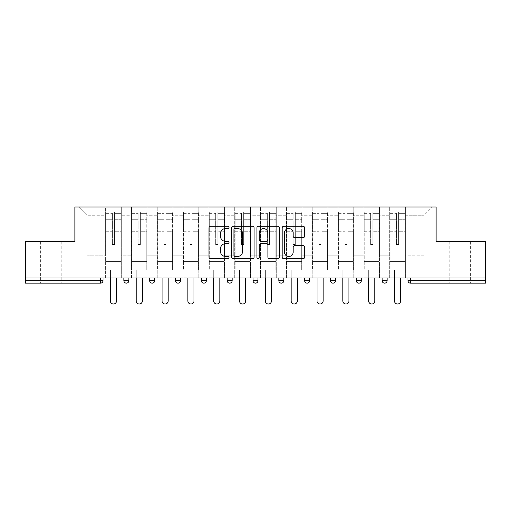 <?xml version="1.0" encoding="UTF-8"?>
<svg xmlns="http://www.w3.org/2000/svg" width="511" height="511" viewBox="0 0 511 511"><rect width="100%" height="100%" fill="white"/><g stroke="black" fill="none" stroke-linecap="round" stroke-linejoin="round"><path stroke-width="0.38" stroke-dasharray="2.56 1.92" d="M229.011 227.395A1.137 1.137 0 0 0 227.874 226.252L210.609 226.252A1.622 1.622 0 0 0 208.986 227.88L208.986 257.129A1.622 1.622 0 0 0 210.609 258.751L227.874 258.751A1.137 1.137 0 0 0 229.011 257.614A1.137 1.137 0 0 0 227.874 256.477L225.638 256.477A5.199 5.199 0 0 1 220.439 251.278L220.439 248.844A5.199 5.199 0 0 1 225.638 243.645L227.874 243.645A1.137 1.137 0 0 0 229.011 242.501A1.137 1.137 0 0 0 227.874 241.364L225.638 241.364A5.199 5.199 0 0 1 220.439 236.165L220.439 233.731A5.199 5.199 0 0 1 225.638 228.532L227.874 228.532A1.137 1.137 0 0 0 229.011 227.395M459.791 283.145L449.195 283.145L459.791 283.145M459.791 241.76L449.195 241.76L459.791 241.76M51.209 283.145L61.805 283.145L51.209 283.145M51.209 241.76L61.805 241.76L51.209 241.76M405.408 269.904L389.676 269.904L405.408 269.904L405.408 206.993L432.306 206.993L405.408 206.993L405.408 215.272L424.028 215.272L405.408 215.272L405.408 255.832L424.028 255.832L424.028 215.272L432.306 206.993L424.028 215.272L424.028 255.832L405.408 255.832L405.408 206.993L405.408 269.904L389.676 269.904L405.408 269.904L405.408 278.016L389.676 278.016L405.408 278.016L405.408 269.904M379.577 269.904L363.851 269.904L379.577 269.904L379.577 206.993L405.408 206.993L379.577 206.993L379.577 215.272L389.676 215.272L389.676 255.832L389.676 215.272L379.577 215.272L379.577 255.832L389.676 255.832L379.577 255.832L379.577 206.993L379.577 269.904L363.851 269.904L379.577 269.904L379.577 278.016L363.851 278.016L379.577 278.016L379.577 269.904M353.753 269.904L338.027 269.904L353.753 269.904L353.753 206.993L379.577 206.993L353.753 206.993L353.753 215.272L363.851 215.272L363.851 255.832L363.851 215.272L353.753 215.272L353.753 255.832L363.851 255.832L353.753 255.832L353.753 206.993L353.753 269.904L338.027 269.904L353.753 269.904L353.753 278.016L338.027 278.016L353.753 278.016L353.753 269.904M327.928 269.904L312.202 269.904L327.928 269.904L327.928 206.993L353.753 206.993L327.928 206.993L327.928 215.272L338.027 215.272L338.027 255.832L338.027 215.272L327.928 215.272L327.928 255.832L338.027 255.832L327.928 255.832L327.928 206.993L327.928 269.904L312.202 269.904L327.928 269.904L327.928 278.016L312.202 278.016L327.928 278.016L327.928 269.904M302.103 269.904L286.377 269.904L302.103 269.904L302.103 206.993L327.928 206.993L302.103 206.993L302.103 215.272L312.202 215.272L312.202 255.832L312.202 215.272L302.103 215.272L302.103 255.832L312.202 255.832L302.103 255.832L302.103 206.993L302.103 269.904L286.377 269.904L302.103 269.904L302.103 278.016L286.377 278.016L302.103 278.016L302.103 269.904M276.279 269.904L260.546 269.904L276.279 269.904L276.279 206.993L302.103 206.993L276.279 206.993L276.279 215.272L286.377 215.272L286.377 255.832L286.377 215.272L276.279 215.272L276.279 255.832L286.377 255.832L276.279 255.832L276.279 206.993L276.279 269.904L260.546 269.904L276.279 269.904L276.279 278.016L260.546 278.016L276.279 278.016L276.279 269.904M250.454 269.904L234.721 269.904L250.454 269.904L250.454 206.993L276.279 206.993L250.454 206.993L250.454 215.272L260.546 215.272L260.546 255.832L260.546 215.272L250.454 215.272L250.454 255.832L260.546 255.832L250.454 255.832L250.454 206.993L250.454 269.904L234.721 269.904L250.454 269.904L250.454 278.016L234.721 278.016L250.454 278.016L250.454 269.904M224.623 269.904L208.897 269.904L224.623 269.904L224.623 206.993L250.454 206.993L224.623 206.993L224.623 215.272L234.721 215.272L234.721 255.832L234.721 215.272L224.623 215.272L224.623 255.832L234.721 255.832L224.623 255.832L224.623 206.993L224.623 269.904L208.897 269.904L224.623 269.904L224.623 278.016L208.897 278.016L224.623 278.016L224.623 269.904M198.798 269.904L183.072 269.904L198.798 269.904L198.798 206.993L224.623 206.993L198.798 206.993L198.798 215.272L208.897 215.272L208.897 255.832L208.897 215.272L198.798 215.272L198.798 255.832L208.897 255.832L198.798 255.832L198.798 206.993L198.798 269.904L183.072 269.904L198.798 269.904L198.798 278.016L183.072 278.016L198.798 278.016L198.798 269.904M172.974 269.904L157.247 269.904L172.974 269.904L172.974 206.993L198.798 206.993L172.974 206.993L172.974 215.272L183.072 215.272L183.072 255.832L183.072 215.272L172.974 215.272L172.974 255.832L183.072 255.832L172.974 255.832L172.974 206.993L172.974 269.904L157.247 269.904L172.974 269.904L172.974 278.016L157.247 278.016L172.974 278.016L172.974 269.904M147.149 269.904L131.423 269.904L147.149 269.904L147.149 206.993L172.974 206.993L147.149 206.993L147.149 215.272L157.247 215.272L157.247 255.832L157.247 215.272L147.149 215.272L147.149 255.832L157.247 255.832L147.149 255.832L147.149 206.993L147.149 269.904L131.423 269.904L147.149 269.904L147.149 278.016L131.423 278.016L147.149 278.016L147.149 269.904M485.45 280.667L410.454 280.667L410.454 283.145A2.485 2.485 0 0 1 407.97 280.667A2.485 2.485 0 0 0 410.454 283.145L485.45 283.145L485.45 241.76L436.113 241.76L436.113 206.993L74.887 206.993L74.887 241.76L25.55 241.76L25.55 278.016L100.546 278.016L25.55 278.016L25.55 283.145L100.546 283.145L100.546 280.667L25.55 280.667M131.423 206.993L147.149 206.993L121.324 206.993L131.423 206.993L131.423 255.832L131.423 215.272L121.324 215.272L131.423 215.272L131.423 206.993L131.423 269.904L131.423 206.993M105.592 206.993L121.324 206.993L121.324 255.832L131.423 255.832L121.324 255.832L121.324 206.993L121.324 269.904L105.592 269.904L121.324 269.904L121.324 206.993L78.694 206.993L105.592 206.993L105.592 255.832L105.592 215.272L86.972 215.272L105.592 215.272L105.592 206.993L105.592 269.904L121.324 269.904L105.592 269.904L105.592 206.993M389.676 215.272L389.676 206.993L389.676 215.272M363.851 215.272L363.851 206.993L363.851 215.272M338.027 215.272L338.027 206.993L338.027 215.272M312.202 215.272L312.202 206.993L312.202 215.272M286.377 215.272L286.377 206.993L286.377 215.272M260.546 215.272L260.546 206.993L260.546 215.272M234.721 215.272L234.721 206.993L234.721 215.272M208.897 215.272L208.897 206.993L208.897 215.272M183.072 215.272L183.072 206.993L183.072 215.272M157.247 215.272L157.247 206.993L157.247 215.272M86.972 255.832L105.592 255.832L86.972 255.832L86.972 215.272L78.694 206.993L86.972 215.272L86.972 255.832M485.45 278.016L25.55 278.016M105.592 278.016L105.592 269.904L105.592 278.016L121.324 278.016L121.324 269.904L121.324 278.016L105.592 278.016M100.546 278.016L103.03 278.016L100.546 278.016L100.546 280.667L103.03 280.667M382.145 278.016L387.114 278.016L382.145 278.016M356.32 278.016L361.29 278.016L356.32 278.016M330.496 278.016L335.459 278.016L330.496 278.016M304.671 278.016L309.634 278.016L304.671 278.016M278.84 278.016L283.809 278.016L278.84 278.016M253.015 278.016L257.985 278.016L253.015 278.016L253.015 280.667L257.985 280.667L257.985 278.016M227.191 278.016L232.16 278.016L227.191 278.016M201.366 278.016L206.329 278.016L201.366 278.016M175.541 278.016L180.504 278.016L175.541 278.016M149.71 278.016L154.68 278.016L149.71 278.016M123.886 278.016L128.855 278.016L123.886 278.016M131.423 278.016L131.423 269.904L131.423 278.016M157.247 278.016L157.247 206.993L157.247 278.016M183.072 278.016L183.072 206.993L183.072 278.016M208.897 278.016L208.897 206.993L208.897 278.016M234.721 278.016L234.721 206.993L234.721 278.016M260.546 278.016L260.546 206.993L260.546 278.016M286.377 278.016L286.377 206.993L286.377 278.016M312.202 278.016L312.202 206.993L312.202 278.016M338.027 278.016L338.027 206.993L338.027 278.016M363.851 278.016L363.851 206.993L363.851 278.016M389.676 278.016L389.676 206.993L389.676 278.016M384.63 283.145A2.485 2.485 0 0 1 382.145 280.667A2.485 2.485 0 0 0 384.63 283.145A2.485 2.485 0 0 0 387.114 280.667L387.114 278.016M255.5 283.145A2.485 2.485 0 0 0 257.985 280.667M281.325 283.145A2.485 2.485 0 0 1 278.84 280.667A2.485 2.485 0 0 0 281.325 283.145M307.149 283.145A2.485 2.485 0 0 1 304.671 280.667A2.485 2.485 0 0 0 307.149 283.145A2.485 2.485 0 0 0 309.634 280.667L304.671 280.667M332.98 283.145A2.485 2.485 0 0 0 335.459 280.667L330.496 280.667M254.076 257.129L254.076 227.88A1.622 1.622 0 0 0 252.453 226.252L233.278 226.252A1.622 1.622 0 0 0 231.655 227.88L231.655 257.129A1.622 1.622 0 0 0 233.278 258.751L252.453 258.751A1.622 1.622 0 0 0 254.076 257.129M235.066 228.532A1.137 1.137 0 0 0 233.929 229.669L233.929 255.34A1.137 1.137 0 0 0 235.066 256.477L237.423 256.477A5.199 5.199 0 0 0 242.623 251.278L242.623 233.731A5.199 5.199 0 0 0 237.423 228.532L235.066 228.532M258.547 226.252L277.722 226.252A1.622 1.622 0 0 1 279.345 227.88L279.345 257.129A1.622 1.622 0 0 1 277.722 258.751L269.514 258.751A1.622 1.622 0 0 1 267.892 257.129L267.892 245.267A1.622 1.622 0 0 0 266.263 243.645L260.821 243.645A1.622 1.622 0 0 0 259.198 245.267L259.198 257.614A1.137 1.137 0 0 1 258.061 258.751A1.137 1.137 0 0 1 256.924 257.614L256.924 227.88A1.622 1.622 0 0 1 258.547 226.252M267.892 232.959A4.35 4.35 0 0 0 263.542 228.609A4.35 4.35 0 0 0 259.198 232.959L259.198 239.742A1.622 1.622 0 0 0 260.821 241.364L266.263 241.364A1.622 1.622 0 0 0 267.892 239.742L267.892 232.959M294.783 237.711L302.991 237.711A1.622 1.622 0 0 0 304.613 236.088L304.613 227.88A1.622 1.622 0 0 0 302.991 226.252L283.816 226.252A1.622 1.622 0 0 0 282.193 227.88L282.193 257.129A1.622 1.622 0 0 0 283.816 258.751L302.991 258.751A1.622 1.622 0 0 0 304.613 257.129L304.613 247.215A1.622 1.622 0 0 0 302.991 245.593L294.783 245.593A1.622 1.622 0 0 0 293.161 247.215L293.161 252.134A4.35 4.35 0 0 1 288.811 256.477A4.35 4.35 0 0 1 284.467 252.134L284.467 232.875A4.35 4.35 0 0 1 288.811 228.532A4.35 4.35 0 0 1 293.161 232.875L293.161 236.088A1.622 1.622 0 0 0 294.783 237.711M114.534 231.713L114.534 213.649L120.909 213.649L120.909 211.963L120.909 220.963L120.909 213.649L114.534 213.649L114.534 211.963L120.909 211.963L114.534 211.963L114.534 231.713L120.909 231.713L120.909 219.27L120.909 261.626L120.909 231.125L120.909 261.626L106.007 261.626L106.007 213.649L112.382 213.649L112.382 231.713L112.382 211.963L106.007 211.963L112.382 211.963L112.382 244.488L114.534 244.488L114.534 211.963L114.534 231.125L120.909 231.125L114.534 231.125L114.534 244.488L112.382 244.488L112.382 213.649L106.007 213.649L106.007 211.963L106.007 220.963L112.382 220.963L106.007 220.963L106.007 228.513L106.007 219.27L112.382 219.27L106.007 219.27L106.007 231.713L106.007 228.513L106.007 231.125L112.382 231.125L106.007 231.125L106.007 261.626L106.007 231.713L112.382 231.713L112.382 245.069L114.534 245.069L114.534 231.713L120.909 231.713L120.909 269.904L106.007 269.904L120.909 269.904L120.909 261.626L106.007 261.626L120.909 261.626L106.007 261.626L106.007 231.713L112.382 231.713L112.382 245.069L114.534 245.069L114.534 231.713M116.521 278.016L116.521 300.941A3.06 3.06 0 0 1 113.455 304.007A3.06 3.06 0 0 1 110.395 300.941L110.395 269.904L116.521 269.904L110.395 269.904L110.395 278.016M106.007 261.626L106.007 269.904L106.007 261.626M114.534 245.069L114.534 244.488L114.534 245.069M112.382 245.069L112.382 244.488L112.382 245.069M140.359 231.713L140.359 213.649L146.734 213.649L146.734 211.963L146.734 220.963L146.734 213.649L140.359 213.649L140.359 211.963L146.734 211.963L140.359 211.963L140.359 231.713L146.734 231.713L146.734 219.27L146.734 261.626L146.734 231.125L146.734 261.626L131.832 261.626L131.832 213.649L138.206 213.649L138.206 231.713L138.206 211.963L131.832 211.963L138.206 211.963L138.206 244.488L140.359 244.488L140.359 211.963L140.359 231.125L146.734 231.125L140.359 231.125L140.359 244.488L138.206 244.488L138.206 213.649L131.832 213.649L131.832 211.963L131.832 220.963L138.206 220.963L131.832 220.963L131.832 228.513L131.832 219.27L138.206 219.27L131.832 219.27L131.832 231.713L131.832 228.513L131.832 231.125L138.206 231.125L131.832 231.125L131.832 261.626L131.832 231.713L138.206 231.713L138.206 245.069L140.359 245.069L140.359 231.713L146.734 231.713L146.734 269.904L131.832 269.904L146.734 269.904L146.734 261.626L131.832 261.626L146.734 261.626L131.832 261.626L131.832 231.713L138.206 231.713L138.206 245.069L140.359 245.069L140.359 231.713M142.345 278.016L142.345 300.941A3.06 3.06 0 0 1 139.286 304.007A3.06 3.06 0 0 1 136.22 300.941L136.22 269.904L142.345 269.904L136.22 269.904L136.22 278.016M131.832 261.626L131.832 269.904L131.832 261.626M140.359 245.069L140.359 244.488L140.359 245.069M138.206 245.069L138.206 244.488L138.206 245.069M166.184 231.713L166.184 213.649L172.558 213.649L172.558 211.963L172.558 220.963L172.558 213.649L166.184 213.649L166.184 211.963L172.558 211.963L166.184 211.963L166.184 231.713L172.558 231.713L172.558 219.27L172.558 261.626L172.558 231.125L172.558 261.626L157.663 261.626L157.663 213.649L164.031 213.649L164.031 231.713L164.031 211.963L157.663 211.963L164.031 211.963L164.031 244.488L166.184 244.488L166.184 211.963L166.184 231.125L172.558 231.125L166.184 231.125L166.184 244.488L164.031 244.488L164.031 213.649L157.663 213.649L157.663 211.963L157.663 220.963L164.031 220.963L157.663 220.963L157.663 228.513L157.663 219.27L164.031 219.27L157.663 219.27L157.663 231.713L157.663 228.513L157.663 231.125L164.031 231.125L157.663 231.125L157.663 261.626L157.663 231.713L164.031 231.713L164.031 245.069L166.184 245.069L166.184 231.713L172.558 231.713L172.558 269.904L157.663 269.904L172.558 269.904L172.558 261.626L157.663 261.626L172.558 261.626L157.663 261.626L157.663 231.713L164.031 231.713L164.031 245.069L166.184 245.069L166.184 231.713M168.17 278.016L168.17 300.941A3.06 3.06 0 0 1 165.11 304.007A3.06 3.06 0 0 1 162.044 300.941L162.044 269.904L168.17 269.904L162.044 269.904L162.044 278.016M157.663 261.626L157.663 269.904L157.663 261.626M166.184 245.069L166.184 244.488L166.184 245.069M164.031 245.069L164.031 244.488L164.031 245.069M192.008 231.713L192.008 213.649L198.383 213.649L198.383 211.963L198.383 220.963L198.383 213.649L192.008 213.649L192.008 211.963L198.383 211.963L192.008 211.963L192.008 231.713L198.383 231.713L198.383 219.27L198.383 261.626L198.383 231.125L198.383 261.626L183.487 261.626L183.487 213.649L189.862 213.649L189.862 231.713L189.862 211.963L183.487 211.963L189.862 211.963L189.862 244.488L192.008 244.488L192.008 211.963L192.008 231.125L198.383 231.125L192.008 231.125L192.008 244.488L189.862 244.488L189.862 213.649L183.487 213.649L183.487 211.963L183.487 220.963L189.862 220.963L183.487 220.963L183.487 228.513L183.487 219.27L189.862 219.27L183.487 219.27L183.487 231.713L183.487 228.513L183.487 231.125L189.862 231.125L183.487 231.125L183.487 261.626L183.487 231.713L189.862 231.713L189.862 245.069L192.008 245.069L192.008 231.713L198.383 231.713L198.383 269.904L183.487 269.904L198.383 269.904L198.383 261.626L183.487 261.626L198.383 261.626L183.487 261.626L183.487 231.713L189.862 231.713L189.862 245.069L192.008 245.069L192.008 231.713M193.995 278.016L193.995 300.941A3.06 3.06 0 0 1 190.935 304.007A3.06 3.06 0 0 1 187.876 300.941L187.876 269.904L193.995 269.904L187.876 269.904L187.876 278.016M183.487 261.626L183.487 269.904L183.487 261.626M192.008 245.069L192.008 244.488L192.008 245.069M189.862 245.069L189.862 244.488L189.862 245.069M217.839 231.713L217.839 213.649L224.214 213.649L224.214 211.963L224.214 220.963L224.214 213.649L217.839 213.649L217.839 211.963L224.214 211.963L217.839 211.963L217.839 231.713L224.214 231.713L224.214 219.27L224.214 261.626L224.214 231.125L224.214 261.626L209.312 261.626L209.312 213.649L215.687 213.649L215.687 231.713L215.687 211.963L209.312 211.963L215.687 211.963L215.687 244.488L217.839 244.488L217.839 211.963L217.839 231.125L224.214 231.125L217.839 231.125L217.839 244.488L215.687 244.488L215.687 213.649L209.312 213.649L209.312 211.963L209.312 220.963L215.687 220.963L209.312 220.963L209.312 228.513L209.312 219.27L215.687 219.27L209.312 219.27L209.312 231.713L209.312 228.513L209.312 231.125L215.687 231.125L209.312 231.125L209.312 261.626L209.312 231.713L215.687 231.713L215.687 245.069L217.839 245.069L217.839 231.713L224.214 231.713L224.214 269.904L209.312 269.904L224.214 269.904L224.214 261.626L209.312 261.626L224.214 261.626L209.312 261.626L209.312 231.713L215.687 231.713L215.687 245.069L217.839 245.069L217.839 231.713M219.826 278.016L219.826 300.941A3.06 3.06 0 0 1 216.76 304.007A3.06 3.06 0 0 1 213.7 300.941L213.7 269.904L219.826 269.904L213.7 269.904L213.7 278.016M209.312 261.626L209.312 269.904L209.312 261.626M217.839 245.069L217.839 244.488L217.839 245.069M215.687 245.069L215.687 244.488L215.687 245.069M243.664 231.713L243.664 213.649L250.039 213.649L250.039 211.963L250.039 220.963L250.039 213.649L243.664 213.649L243.664 211.963L250.039 211.963L243.664 211.963L243.664 231.713L250.039 231.713L250.039 219.27L250.039 261.626L250.039 231.125L250.039 261.626L235.137 261.626L235.137 213.649L241.511 213.649L241.511 231.713L241.511 211.963L235.137 211.963L241.511 211.963L241.511 244.488L243.664 244.488L243.664 211.963L243.664 231.125L250.039 231.125L243.664 231.125L243.664 244.488L241.511 244.488L241.511 213.649L235.137 213.649L235.137 211.963L235.137 220.963L241.511 220.963L235.137 220.963L235.137 228.513L235.137 219.27L241.511 219.27L235.137 219.27L235.137 231.713L235.137 228.513L235.137 231.125L241.511 231.125L235.137 231.125L235.137 261.626L235.137 231.713L241.511 231.713L241.511 245.069L243.664 245.069L243.664 231.713L250.039 231.713L250.039 269.904L235.137 269.904L250.039 269.904L250.039 261.626L235.137 261.626L250.039 261.626L235.137 261.626L235.137 231.713L241.511 231.713L241.511 245.069L243.664 245.069L243.664 231.713M245.65 278.016L245.65 300.941A3.06 3.06 0 0 1 242.584 304.007A3.06 3.06 0 0 1 239.525 300.941L239.525 269.904L245.65 269.904L239.525 269.904L239.525 278.016M235.137 261.626L235.137 269.904L235.137 261.626M243.664 245.069L243.664 244.488L243.664 245.069M241.511 245.069L241.511 244.488L241.511 245.069M269.489 231.713L269.489 213.649L275.863 213.649L275.863 211.963L275.863 220.963L275.863 213.649L269.489 213.649L269.489 211.963L275.863 211.963L269.489 211.963L269.489 231.713L275.863 231.713L275.863 219.27L275.863 261.626L275.863 231.125L275.863 261.626L260.961 261.626L260.961 213.649L267.336 213.649L267.336 231.713L267.336 211.963L260.961 211.963L267.336 211.963L267.336 244.488L269.489 244.488L269.489 211.963L269.489 231.125L275.863 231.125L269.489 231.125L269.489 244.488L267.336 244.488L267.336 213.649L260.961 213.649L260.961 211.963L260.961 220.963L267.336 220.963L260.961 220.963L260.961 228.513L260.961 219.27L267.336 219.27L260.961 219.27L260.961 231.713L260.961 228.513L260.961 231.125L267.336 231.125L260.961 231.125L260.961 261.626L260.961 231.713L267.336 231.713L267.336 245.069L269.489 245.069L269.489 231.713L275.863 231.713L275.863 269.904L260.961 269.904L275.863 269.904L275.863 261.626L260.961 261.626L275.863 261.626L260.961 261.626L260.961 231.713L267.336 231.713L267.336 245.069L269.489 245.069L269.489 231.713M271.475 278.016L271.475 300.941A3.06 3.06 0 0 1 268.416 304.007A3.06 3.06 0 0 1 265.35 300.941L265.35 269.904L271.475 269.904L265.35 269.904L265.35 278.016M260.961 261.626L260.961 269.904L260.961 261.626M269.489 245.069L269.489 244.488L269.489 245.069M267.336 245.069L267.336 244.488L267.336 245.069M295.313 231.713L295.313 213.649L301.688 213.649L301.688 211.963L301.688 220.963L301.688 213.649L295.313 213.649L295.313 211.963L301.688 211.963L295.313 211.963L295.313 231.713L301.688 231.713L301.688 219.27L301.688 261.626L301.688 231.125L301.688 261.626L286.786 261.626L286.786 213.649L293.161 213.649L293.161 231.713L293.161 211.963L286.786 211.963L293.161 211.963L293.161 244.488L295.313 244.488L295.313 211.963L295.313 231.125L301.688 231.125L295.313 231.125L295.313 244.488L293.161 244.488L293.161 213.649L286.786 213.649L286.786 211.963L286.786 220.963L293.161 220.963L286.786 220.963L286.786 228.513L286.786 219.27L293.161 219.27L286.786 219.27L286.786 231.713L286.786 228.513L286.786 231.125L293.161 231.125L286.786 231.125L286.786 261.626L286.786 231.713L293.161 231.713L293.161 245.069L295.313 245.069L295.313 231.713L301.688 231.713L301.688 269.904L286.786 269.904L301.688 269.904L301.688 261.626L286.786 261.626L301.688 261.626L286.786 261.626L286.786 231.713L293.161 231.713L293.161 245.069L295.313 245.069L295.313 231.713M297.3 278.016L297.3 300.941A3.06 3.06 0 0 1 294.24 304.007A3.06 3.06 0 0 1 291.174 300.941L291.174 269.904L297.3 269.904L291.174 269.904L291.174 278.016M286.786 261.626L286.786 269.904L286.786 261.626M295.313 245.069L295.313 244.488L295.313 245.069M293.161 245.069L293.161 244.488L293.161 245.069M321.138 231.713L321.138 213.649L327.513 213.649L327.513 211.963L327.513 220.963L327.513 213.649L321.138 213.649L321.138 211.963L327.513 211.963L321.138 211.963L321.138 231.713L327.513 231.713L327.513 219.27L327.513 261.626L327.513 231.125L327.513 261.626L312.617 261.626L312.617 213.649L318.992 213.649L318.992 231.713L318.992 211.963L312.617 211.963L318.992 211.963L318.992 244.488L321.138 244.488L321.138 211.963L321.138 231.125L327.513 231.125L321.138 231.125L321.138 244.488L318.992 244.488L318.992 213.649L312.617 213.649L312.617 211.963L312.617 220.963L318.992 220.963L312.617 220.963L312.617 228.513L312.617 219.27L318.992 219.27L312.617 219.27L312.617 231.713L312.617 228.513L312.617 231.125L318.992 231.125L312.617 231.125L312.617 261.626L312.617 231.713L318.992 231.713L318.992 245.069L321.138 245.069L321.138 231.713L327.513 231.713L327.513 269.904L312.617 269.904L327.513 269.904L327.513 261.626L312.617 261.626L327.513 261.626L312.617 261.626L312.617 231.713L318.992 231.713L318.992 245.069L321.138 245.069L321.138 231.713M323.124 278.016L323.124 300.941A3.06 3.06 0 0 1 320.065 304.007A3.06 3.06 0 0 1 317.005 300.941L317.005 269.904L323.124 269.904L317.005 269.904L317.005 278.016M312.617 261.626L312.617 269.904L312.617 261.626M321.138 245.069L321.138 244.488L321.138 245.069M318.992 245.069L318.992 244.488L318.992 245.069M346.969 231.713L346.969 213.649L353.337 213.649L353.337 211.963L353.337 220.963L353.337 213.649L346.969 213.649L346.969 211.963L353.337 211.963L346.969 211.963L346.969 231.713L353.337 231.713L353.337 219.27L353.337 261.626L353.337 231.125L353.337 261.626L338.442 261.626L338.442 213.649L344.816 213.649L344.816 231.713L344.816 211.963L338.442 211.963L344.816 211.963L344.816 244.488L346.969 244.488L346.969 211.963L346.969 231.125L353.337 231.125L346.969 231.125L346.969 244.488L344.816 244.488L344.816 213.649L338.442 213.649L338.442 211.963L338.442 220.963L344.816 220.963L338.442 220.963L338.442 228.513L338.442 219.27L344.816 219.27L338.442 219.27L338.442 231.713L338.442 228.513L338.442 231.125L344.816 231.125L338.442 231.125L338.442 261.626L338.442 231.713L344.816 231.713L344.816 245.069L346.969 245.069L346.969 231.713L353.337 231.713L353.337 269.904L338.442 269.904L353.337 269.904L353.337 261.626L338.442 261.626L353.337 261.626L338.442 261.626L338.442 231.713L344.816 231.713L344.816 245.069L346.969 245.069L346.969 231.713M348.956 278.016L348.956 300.941A3.06 3.06 0 0 1 345.89 304.007A3.06 3.06 0 0 1 342.83 300.941L342.83 269.904L348.956 269.904L342.83 269.904L342.83 278.016M338.442 261.626L338.442 269.904L338.442 261.626M346.969 245.069L346.969 244.488L346.969 245.069M344.816 245.069L344.816 244.488L344.816 245.069M372.794 231.713L372.794 213.649L379.168 213.649L379.168 211.963L379.168 220.963L379.168 213.649L372.794 213.649L372.794 211.963L379.168 211.963L372.794 211.963L372.794 231.713L379.168 231.713L379.168 219.27L379.168 261.626L379.168 231.125L379.168 261.626L364.266 261.626L364.266 213.649L370.641 213.649L370.641 231.713L370.641 211.963L364.266 211.963L370.641 211.963L370.641 244.488L372.794 244.488L372.794 211.963L372.794 231.125L379.168 231.125L372.794 231.125L372.794 244.488L370.641 244.488L370.641 213.649L364.266 213.649L364.266 211.963L364.266 220.963L370.641 220.963L364.266 220.963L364.266 228.513L364.266 219.27L370.641 219.27L364.266 219.27L364.266 231.713L364.266 228.513L364.266 231.125L370.641 231.125L364.266 231.125L364.266 261.626L364.266 231.713L370.641 231.713L370.641 245.069L372.794 245.069L372.794 231.713L379.168 231.713L379.168 269.904L364.266 269.904L379.168 269.904L379.168 261.626L364.266 261.626L379.168 261.626L364.266 261.626L364.266 231.713L370.641 231.713L370.641 245.069L372.794 245.069L372.794 231.713M374.78 278.016L374.78 300.941A3.06 3.06 0 0 1 371.714 304.007A3.06 3.06 0 0 1 368.655 300.941L368.655 269.904L374.78 269.904L368.655 269.904L368.655 278.016M364.266 261.626L364.266 269.904L364.266 261.626M372.794 245.069L372.794 244.488L372.794 245.069M370.641 245.069L370.641 244.488L370.641 245.069M398.618 231.713L398.618 213.649L404.993 213.649L404.993 211.963L404.993 220.963L404.993 213.649L398.618 213.649L398.618 211.963L404.993 211.963L398.618 211.963L398.618 231.713L404.993 231.713L404.993 219.27L404.993 261.626L404.993 231.125L404.993 261.626L390.091 261.626L390.091 213.649L396.466 213.649L396.466 231.713L396.466 211.963L390.091 211.963L396.466 211.963L396.466 244.488L398.618 244.488L398.618 211.963L398.618 231.125L404.993 231.125L398.618 231.125L398.618 244.488L396.466 244.488L396.466 213.649L390.091 213.649L390.091 211.963L390.091 220.963L396.466 220.963L390.091 220.963L390.091 228.513L390.091 219.27L396.466 219.27L390.091 219.27L390.091 231.713L390.091 228.513L390.091 231.125L396.466 231.125L390.091 231.125L390.091 261.626L390.091 231.713L396.466 231.713L396.466 245.069L398.618 245.069L398.618 231.713L404.993 231.713L404.993 269.904L390.091 269.904L404.993 269.904L404.993 261.626L390.091 261.626L404.993 261.626L390.091 261.626L390.091 231.713L396.466 231.713L396.466 245.069L398.618 245.069L398.618 231.713M400.605 278.016L400.605 300.941A3.06 3.06 0 0 1 397.545 304.007A3.06 3.06 0 0 1 394.479 300.941L394.479 269.904L400.605 269.904L394.479 269.904L394.479 278.016M390.091 261.626L390.091 269.904L390.091 261.626M398.618 245.069L398.618 244.488L398.618 245.069M396.466 245.069L396.466 244.488L396.466 245.069M407.97 280.667L410.454 280.667L410.454 278.016M128.855 280.667L123.886 280.667M154.68 280.667L149.71 280.667M180.504 280.667L175.541 280.667M206.329 280.667L201.366 280.667M232.16 280.667L227.191 280.667M283.809 280.667L278.84 280.667M361.29 280.667L356.32 280.667M387.114 280.667L382.145 280.667M114.534 220.963L120.909 220.963L114.534 220.963M114.534 219.27L120.909 219.27L114.534 219.27M140.359 220.963L146.734 220.963L140.359 220.963M140.359 219.27L146.734 219.27L140.359 219.27M166.184 220.963L172.558 220.963L166.184 220.963M166.184 219.27L172.558 219.27L166.184 219.27M192.008 220.963L198.383 220.963L192.008 220.963M192.008 219.27L198.383 219.27L192.008 219.27M217.839 220.963L224.214 220.963L217.839 220.963M217.839 219.27L224.214 219.27L217.839 219.27M243.664 220.963L250.039 220.963L243.664 220.963M243.664 219.27L250.039 219.27L243.664 219.27M269.489 220.963L275.863 220.963L269.489 220.963M269.489 219.27L275.863 219.27L269.489 219.27M295.313 220.963L301.688 220.963L295.313 220.963M295.313 219.27L301.688 219.27L295.313 219.27M321.138 220.963L327.513 220.963L321.138 220.963M321.138 219.27L327.513 219.27L321.138 219.27M346.969 220.963L353.337 220.963L346.969 220.963M346.969 219.27L353.337 219.27L346.969 219.27M372.794 220.963L379.168 220.963L372.794 220.963M372.794 219.27L379.168 219.27L372.794 219.27M398.618 220.963L404.993 220.963L398.618 220.963M398.618 219.27L404.993 219.27L398.618 219.27M449.195 241.76L449.195 283.145M40.618 241.76L40.618 283.145M61.805 241.76L61.805 283.145M470.382 241.76L470.382 283.145"/><path stroke-width="0.77" d="M229.011 227.395A1.137 1.137 0 0 0 227.874 226.252L210.609 226.252A1.622 1.622 0 0 0 208.986 227.88L208.986 257.129A1.622 1.622 0 0 0 210.609 258.751L227.874 258.751A1.137 1.137 0 0 0 229.011 257.614A1.137 1.137 0 0 0 227.874 256.477L225.638 256.477A5.199 5.199 0 0 1 220.439 251.278L220.439 248.844A5.199 5.199 0 0 1 225.638 243.645L227.874 243.645A1.137 1.137 0 0 0 229.011 242.501A1.137 1.137 0 0 0 227.874 241.364L225.638 241.364A5.199 5.199 0 0 1 220.439 236.165L220.439 233.731A5.199 5.199 0 0 1 225.638 228.532L227.874 228.532A1.137 1.137 0 0 0 229.011 227.395M302.991 237.711A1.622 1.622 0 0 0 304.613 236.088L304.613 227.88A1.622 1.622 0 0 0 302.991 226.252L283.816 226.252A1.622 1.622 0 0 0 282.193 227.88L282.193 257.129A1.622 1.622 0 0 0 283.816 258.751L302.991 258.751A1.622 1.622 0 0 0 304.613 257.129L304.613 247.215A1.622 1.622 0 0 0 302.991 245.593L294.783 245.593A1.622 1.622 0 0 0 293.161 247.215L293.161 252.134A4.35 4.35 0 0 1 288.811 256.477A4.35 4.35 0 0 1 284.467 252.134L284.467 232.875A4.35 4.35 0 0 1 288.811 228.532A4.35 4.35 0 0 1 293.161 232.875L293.161 236.088A1.622 1.622 0 0 0 294.783 237.711L302.991 237.711M25.55 278.016L25.55 241.76L74.887 241.76L74.887 206.993L436.113 206.993L436.113 241.76L485.45 241.76L485.45 278.016L25.55 278.016L25.55 280.667L100.546 280.667L100.546 278.016M254.076 227.88A1.622 1.622 0 0 0 252.453 226.252L233.278 226.252A1.622 1.622 0 0 0 231.655 227.88L231.655 257.129A1.622 1.622 0 0 0 233.278 258.751L252.453 258.751A1.622 1.622 0 0 0 254.076 257.129L254.076 227.88M258.547 226.252L277.722 226.252A1.622 1.622 0 0 1 279.345 227.88L279.345 257.129A1.622 1.622 0 0 1 277.722 258.751L269.514 258.751A1.622 1.622 0 0 1 267.892 257.129L267.892 245.267A1.622 1.622 0 0 0 266.263 243.645L260.821 243.645A1.622 1.622 0 0 0 259.198 245.267L259.198 257.614A1.137 1.137 0 0 1 258.061 258.751A1.137 1.137 0 0 1 256.924 257.614L256.924 227.88A1.622 1.622 0 0 1 258.547 226.252M100.546 283.145A2.485 2.485 0 0 0 103.03 280.667L100.546 280.667L100.546 283.145A2.485 2.485 0 0 0 103.03 280.667L103.03 278.016L103.03 280.667A2.485 2.485 0 0 1 100.546 283.145L25.55 283.145L25.55 280.667M485.45 278.016L485.45 283.145L410.454 283.145A2.485 2.485 0 0 1 407.97 280.667L407.97 278.016L407.97 280.667L485.45 280.667M123.886 278.016L123.886 280.667L123.886 278.016M126.37 283.145A2.485 2.485 0 0 1 123.886 280.667A2.485 2.485 0 0 0 126.37 283.145A2.485 2.485 0 0 0 128.855 280.667L128.855 278.016L128.855 280.667A2.485 2.485 0 0 1 126.37 283.145A2.485 2.485 0 0 1 123.886 280.667L128.855 280.667A2.485 2.485 0 0 1 126.37 283.145M149.71 278.016L149.71 280.667L149.71 278.016M154.68 278.016L154.68 280.667L154.68 278.016M175.541 278.016L175.541 280.667L175.541 278.016M180.504 278.016L180.504 280.667L180.504 278.016M201.366 278.016L201.366 280.667L201.366 278.016M206.329 278.016L206.329 280.667L206.329 278.016M227.191 278.016L227.191 280.667L227.191 278.016M232.16 278.016L232.16 280.667L232.16 278.016M257.985 278.016L257.985 280.667L253.015 280.667A2.485 2.485 0 0 0 255.5 283.145A2.485 2.485 0 0 1 253.015 280.667L253.015 278.016M278.84 278.016L278.84 280.667L278.84 278.016M283.809 278.016L283.809 280.667L283.809 278.016M304.671 278.016L304.671 280.667L304.671 278.016M309.634 278.016L309.634 280.667L309.634 278.016M330.496 278.016L330.496 280.667L330.496 278.016M335.459 278.016L335.459 280.667L335.459 278.016M356.32 278.016L356.32 280.667L356.32 278.016M361.29 278.016L361.29 280.667L361.29 278.016M382.145 278.016L382.145 280.667L382.145 278.016M387.114 278.016L387.114 280.667A2.485 2.485 0 0 1 384.63 283.145A2.485 2.485 0 0 1 382.145 280.667L387.114 280.667A2.485 2.485 0 0 1 384.63 283.145M152.195 283.145A2.485 2.485 0 0 1 149.71 280.667A2.485 2.485 0 0 0 152.195 283.145A2.485 2.485 0 0 0 154.68 280.667A2.485 2.485 0 0 1 152.195 283.145A2.485 2.485 0 0 1 149.71 280.667L154.68 280.667A2.485 2.485 0 0 1 152.195 283.145M178.02 283.145A2.485 2.485 0 0 1 175.541 280.667A2.485 2.485 0 0 0 178.02 283.145A2.485 2.485 0 0 0 180.504 280.667A2.485 2.485 0 0 1 178.02 283.145A2.485 2.485 0 0 1 175.541 280.667L180.504 280.667A2.485 2.485 0 0 1 178.02 283.145M203.851 283.145A2.485 2.485 0 0 1 201.366 280.667A2.485 2.485 0 0 0 203.851 283.145A2.485 2.485 0 0 0 206.329 280.667A2.485 2.485 0 0 1 203.851 283.145A2.485 2.485 0 0 1 201.366 280.667L206.329 280.667A2.485 2.485 0 0 1 203.851 283.145M229.675 283.145A2.485 2.485 0 0 1 227.191 280.667A2.485 2.485 0 0 0 229.675 283.145A2.485 2.485 0 0 0 232.16 280.667A2.485 2.485 0 0 1 229.675 283.145A2.485 2.485 0 0 1 227.191 280.667L232.16 280.667A2.485 2.485 0 0 1 229.675 283.145M255.5 283.145A2.485 2.485 0 0 0 257.985 280.667A2.485 2.485 0 0 1 255.5 283.145A2.485 2.485 0 0 1 253.015 280.667M281.325 283.145A2.485 2.485 0 0 1 278.84 280.667L283.809 280.667A2.485 2.485 0 0 1 281.325 283.145A2.485 2.485 0 0 0 283.809 280.667A2.485 2.485 0 0 1 281.325 283.145M307.149 283.145A2.485 2.485 0 0 1 304.671 280.667L309.634 280.667A2.485 2.485 0 0 1 307.149 283.145A2.485 2.485 0 0 0 309.634 280.667M332.98 283.145A2.485 2.485 0 0 1 330.496 280.667A2.485 2.485 0 0 0 332.98 283.145A2.485 2.485 0 0 0 335.459 280.667A2.485 2.485 0 0 1 332.98 283.145A2.485 2.485 0 0 1 330.496 280.667L335.459 280.667M358.805 283.145A2.485 2.485 0 0 1 356.32 280.667A2.485 2.485 0 0 0 358.805 283.145A2.485 2.485 0 0 0 361.29 280.667A2.485 2.485 0 0 1 358.805 283.145A2.485 2.485 0 0 1 356.32 280.667L361.29 280.667A2.485 2.485 0 0 1 358.805 283.145M235.066 228.532A1.137 1.137 0 0 0 233.929 229.669L233.929 255.34A1.137 1.137 0 0 0 235.066 256.477L237.423 256.477A5.199 5.199 0 0 0 242.623 251.278L242.623 233.731A5.199 5.199 0 0 0 237.423 228.532L235.066 228.532M267.892 232.959A4.35 4.35 0 0 0 263.542 228.609A4.35 4.35 0 0 0 259.198 232.959L259.198 239.742A1.622 1.622 0 0 0 260.821 241.364L266.263 241.364A1.622 1.622 0 0 0 267.892 239.742L267.892 232.959M110.395 278.016L110.395 300.941A3.06 3.06 0 0 0 113.455 304.007A3.06 3.06 0 0 0 116.521 300.941L116.521 278.016M136.22 278.016L136.22 300.941A3.06 3.06 0 0 0 139.286 304.007A3.06 3.06 0 0 0 142.345 300.941L142.345 278.016M162.044 278.016L162.044 300.941A3.06 3.06 0 0 0 165.11 304.007A3.06 3.06 0 0 0 168.17 300.941L168.17 278.016M187.876 278.016L187.876 300.941A3.06 3.06 0 0 0 190.935 304.007A3.06 3.06 0 0 0 193.995 300.941L193.995 278.016M213.7 278.016L213.7 300.941A3.06 3.06 0 0 0 216.76 304.007A3.06 3.06 0 0 0 219.826 300.941L219.826 278.016M239.525 278.016L239.525 300.941A3.06 3.06 0 0 0 242.584 304.007A3.06 3.06 0 0 0 245.65 300.941L245.65 278.016M265.35 278.016L265.35 300.941A3.06 3.06 0 0 0 268.416 304.007A3.06 3.06 0 0 0 271.475 300.941L271.475 278.016M291.174 278.016L291.174 300.941A3.06 3.06 0 0 0 294.24 304.007A3.06 3.06 0 0 0 297.3 300.941L297.3 278.016M317.005 278.016L317.005 300.941A3.06 3.06 0 0 0 320.065 304.007A3.06 3.06 0 0 0 323.124 300.941L323.124 278.016M342.83 278.016L342.83 300.941A3.06 3.06 0 0 0 345.89 304.007A3.06 3.06 0 0 0 348.956 300.941L348.956 278.016M368.655 278.016L368.655 300.941A3.06 3.06 0 0 0 371.714 304.007A3.06 3.06 0 0 0 374.78 300.941L374.78 278.016M394.479 278.016L394.479 300.941A3.06 3.06 0 0 0 397.545 304.007A3.06 3.06 0 0 0 400.605 300.941L400.605 278.016M410.454 278.016L410.454 283.145"/></g></svg>
